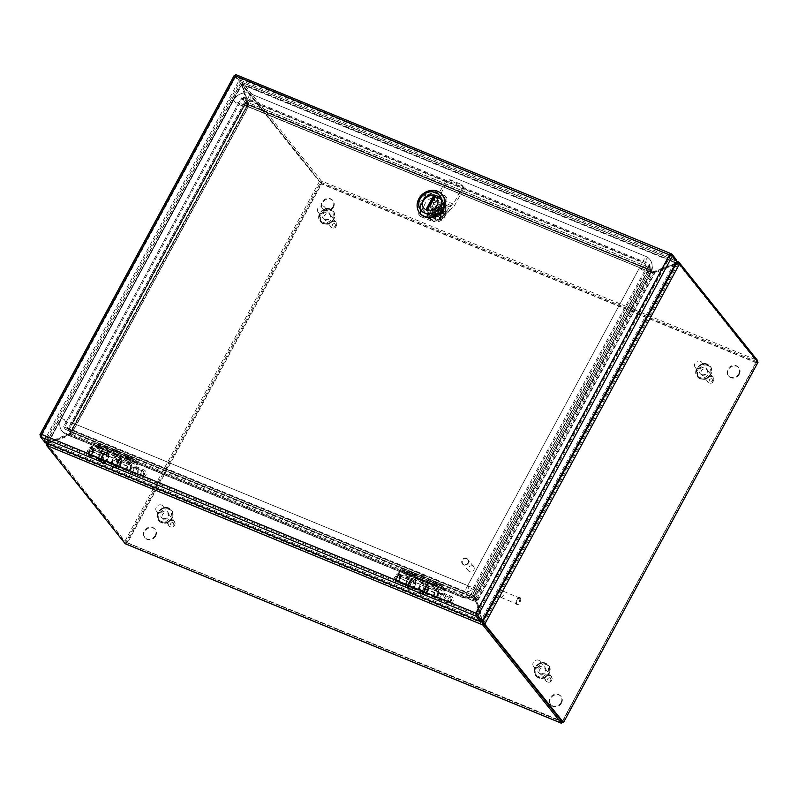 <?xml version="1.0" encoding="UTF-8"?>
<svg xmlns="http://www.w3.org/2000/svg" width="798" height="798" viewBox="0 0 798 798"><rect width="100%" height="100%" fill="white"/><g stroke="black" fill="none" stroke-linecap="round" stroke-linejoin="round"><path stroke-width="0.6" stroke-dasharray="3.99 2.99" d="M328.806 213.804A3.561 3.112 141.3 0 1 325.504 219.919A3.561 3.112 141.3 0 1 328.806 213.804M323.28 206.074A4.12 3.601 141.3 0 1 324.577 207.041A4.12 3.601 141.3 0 1 324.277 211.779A4.12 3.601 141.3 0 1 319.449 213.156A4.12 3.601 141.3 0 1 318.143 212.188A4.12 3.601 141.3 0 1 318.452 207.45A4.12 3.601 141.3 0 1 323.28 206.074M324.437 219.41A4.12 3.601 -38.7 0 0 329.265 218.034A4.12 3.601 -38.7 0 0 329.574 213.285A4.12 3.601 -38.7 0 0 328.267 212.318A4.12 3.601 -38.7 0 0 323.439 213.694A4.12 3.601 -38.7 0 0 323.14 218.433A4.12 3.601 -38.7 0 0 324.437 219.41M705.861 368.965A3.561 3.112 141.3 0 1 702.549 375.08A3.561 3.112 141.3 0 1 705.861 368.965M700.325 361.235A4.12 3.601 141.3 0 1 701.632 362.202A4.12 3.601 141.3 0 1 701.322 366.94A4.12 3.601 141.3 0 1 696.494 368.317A4.12 3.601 141.3 0 1 695.198 367.349A4.12 3.601 141.3 0 1 695.497 362.611A4.12 3.601 141.3 0 1 700.325 361.235M701.492 374.571A4.12 3.601 -38.7 0 0 706.32 373.195A4.12 3.601 -38.7 0 0 706.629 368.447A4.12 3.601 -38.7 0 0 705.322 367.479A4.12 3.601 -38.7 0 0 700.494 368.856A4.12 3.601 -38.7 0 0 700.185 373.594A4.12 3.601 -38.7 0 0 701.492 374.571M167.141 512.795A3.561 3.112 141.3 0 1 163.829 518.919A3.561 3.112 141.3 0 1 167.141 512.795M161.605 505.074A4.12 3.601 141.3 0 1 162.912 506.042A4.12 3.601 141.3 0 1 162.602 510.78A4.12 3.601 141.3 0 1 157.775 512.156A4.12 3.601 141.3 0 1 156.478 511.189A4.12 3.601 141.3 0 1 156.777 506.451A4.12 3.601 141.3 0 1 161.605 505.074M162.772 518.401A4.12 3.601 -38.7 0 0 167.6 517.024A4.12 3.601 -38.7 0 0 167.909 512.286A4.12 3.601 -38.7 0 0 166.602 511.319A4.12 3.601 -38.7 0 0 161.775 512.695A4.12 3.601 -38.7 0 0 161.475 517.433A4.12 3.601 -38.7 0 0 162.772 518.401M544.196 667.956A3.561 3.112 141.3 0 1 540.884 674.081A3.561 3.112 141.3 0 1 544.196 667.956M538.66 660.235A4.12 3.601 141.3 0 1 539.967 661.203A4.12 3.601 141.3 0 1 539.657 665.941A4.12 3.601 141.3 0 1 534.83 667.318A4.12 3.601 141.3 0 1 533.523 666.35A4.12 3.601 141.3 0 1 533.832 661.612A4.12 3.601 141.3 0 1 538.66 660.235M539.827 673.562A4.12 3.601 -38.7 0 0 544.655 672.185A4.12 3.601 -38.7 0 0 544.954 667.447A4.12 3.601 -38.7 0 0 543.657 666.48A4.12 3.601 -38.7 0 0 538.83 667.856A4.12 3.601 -38.7 0 0 538.52 672.594A4.12 3.601 -38.7 0 0 539.827 673.562M436.426 583.508L437.114 583.996L436.426 583.508M435.499 583.867C438.072 585.263 438.481 585.782 436.725 585.393C434.152 583.996 433.743 583.488 435.499 583.867M413.115 573.912L413.803 574.4L413.115 573.912M412.187 574.281C414.761 575.677 415.169 576.186 413.414 575.807C410.84 574.41 410.431 573.892 412.187 574.281M422.302 576.685L423.07 577.014L422.302 576.685M422.002 576.565L420.376 577.024L422.94 578.111L421.324 577.403L423.888 578.49L423.07 577.014M400.526 570.879L403.788 572.216L404.227 575.188L405.773 574.769L408.895 572.306L402.222 569.543A2.454 1.067 112.4 0 0 402.212 569.533A2.454 1.067 112.4 0 0 400.526 570.879L397.025 577.363A3.192 1.397 112.4 0 0 396.776 581.523A3.192 1.397 112.4 0 0 399.279 579.099A3.192 1.397 112.4 0 0 399.209 575.617A3.192 1.397 112.4 0 0 398.521 575.677L398.771 574.321A4.698 2.055 -67.6 0 1 399.778 574.231A4.698 2.055 -67.6 0 1 399.888 579.348A4.698 2.055 -67.6 0 1 396.207 582.909A4.698 2.055 -67.6 0 1 396.566 576.784L400.077 570.301A3.96 1.726 -67.6 0 1 402.781 568.146A3.96 1.726 -67.6 0 1 402.8 568.156L442.7 584.625A2.264 0.988 -67.6 0 1 442.88 584.774L404.885 569.134A2.264 0.988 112.4 0 0 404.706 568.994M442.7 584.625L440.795 583.787A3.96 1.726 112.4 0 0 438.072 585.941L434.561 592.425A4.698 2.055 112.4 0 0 434.202 598.54A4.698 2.055 112.4 0 0 437.883 594.979A4.698 2.055 112.4 0 0 437.773 589.862A4.698 2.055 112.4 0 0 436.765 589.951L436.516 591.318A3.192 1.397 -67.6 0 1 437.204 591.248A3.192 1.397 -67.6 0 1 437.274 594.729A3.192 1.397 -67.6 0 1 434.77 597.153A3.192 1.397 -67.6 0 1 435.02 592.994L438.521 586.51A2.454 1.067 -67.6 0 1 440.207 585.173L436.955 583.837L434.002 586.261C432.576 587.198 431.828 586.889 431.758 585.333L431.908 583.787L433.603 582.45L408.217 572.036M423.539 576.745L420.785 575.567L423.539 576.745M437.444 584.126L435 582.331L438.651 584.306L437.444 584.126M414.132 574.54L411.688 572.735L415.339 574.71L414.132 574.54M400.077 570.301L404.177 571.996C404.486 570.071 405.394 569.353 406.89 569.842L408.586 570.56M405.843 572.685L432.297 583.567L432.287 585.702L436.696 582.101L440.775 583.777A3.96 1.726 112.4 0 0 440.775 583.777L436.686 582.101L432.287 585.702L436.765 582.161L408.566 570.53L404.167 574.131L404.177 571.996M444.406 588.844L442.182 586.061L404.187 570.43L406.411 573.213L444.406 588.844L444.316 589.532L406.322 573.892L406.411 573.213M404.885 569.134L407.11 571.917A2.055 0.898 -67.6 0 1 406.781 574.46L406.042 575.827L443.578 590.889L444.316 589.532M443.578 590.889L444.037 591.458L444.775 590.101A2.055 0.898 112.4 0 0 445.104 587.547L442.88 584.774M408.885 572.306L405.883 574.68L408.835 572.266L437.015 583.877L434.002 586.261L436.955 583.837L440.207 585.173A2.454 1.067 -67.6 0 1 440.217 585.173L442.182 586.061M405.584 575.258L406.322 573.892M404.187 570.43L402.222 569.543M435.02 592.994L425.075 588.904L427.937 583.597L409.843 576.146L406.97 581.453L397.025 577.363M425.075 588.904A3.192 1.397 112.4 0 0 424.825 593.064A3.192 1.397 112.4 0 0 427.329 590.64A3.192 1.397 112.4 0 0 427.249 587.158A3.192 1.397 112.4 0 0 426.571 587.218L436.516 591.318M434.561 592.425L424.616 588.326A4.698 2.055 112.4 0 0 424.257 594.45A4.698 2.055 112.4 0 0 427.937 590.889A4.698 2.055 112.4 0 0 427.828 585.772A4.698 2.055 112.4 0 0 426.82 585.862L436.765 589.951M424.616 588.326L427.489 583.029L409.384 575.577L406.521 580.884L396.566 576.784M432.297 583.567C432.606 581.642 433.514 580.924 435.02 581.413L408.566 570.53L404.017 574.171M398.771 574.321L408.726 578.41A4.698 2.055 -67.6 0 1 409.723 578.321A4.698 2.055 -67.6 0 1 409.833 583.438A4.698 2.055 -67.6 0 1 406.152 586.999A4.698 2.055 -67.6 0 1 406.521 580.884M398.521 575.677L408.476 579.777A3.192 1.397 -67.6 0 1 409.155 579.707A3.192 1.397 -67.6 0 1 409.234 583.188A3.192 1.397 -67.6 0 1 406.731 585.612A3.192 1.397 -67.6 0 1 406.97 581.453M403.788 572.216L405.474 570.879L402.212 569.533M408.476 579.777L408.726 578.41M409.384 575.577L409.843 576.146M427.937 583.597L427.489 583.029M426.571 587.218L426.82 585.862M406.042 575.827L444.037 591.458M129.306 457.124L129.994 457.613L129.306 457.124M128.388 457.483C130.952 458.89 131.361 459.399 129.605 459.01C127.032 457.613 126.633 457.104 128.388 457.483M105.994 447.528L106.693 448.017L105.994 447.528M105.077 447.897C107.64 449.294 108.049 449.803 106.294 449.424C103.73 448.027 103.321 447.518 105.077 447.897M115.191 450.301L115.959 450.631L115.191 450.301M114.882 450.182L113.256 450.641L115.82 451.738L114.204 451.03L116.777 452.107L115.959 450.631M93.416 444.496L96.668 445.833L97.117 448.815L101.775 445.922L95.102 443.159A2.454 1.067 112.4 0 0 95.092 443.159A2.454 1.067 112.4 0 0 93.416 444.496L89.905 450.98A3.192 1.397 112.4 0 0 89.665 455.139A3.192 1.397 112.4 0 0 92.169 452.715A3.192 1.397 112.4 0 0 92.089 449.234A3.192 1.397 112.4 0 0 91.411 449.294L91.66 447.937A4.698 2.055 -67.6 0 1 92.658 447.848A4.698 2.055 -67.6 0 1 92.767 452.965A4.698 2.055 -67.6 0 1 89.087 456.526A4.698 2.055 -67.6 0 1 89.456 450.411L92.957 443.927A3.96 1.726 -67.6 0 1 95.66 441.763A3.96 1.726 -67.6 0 1 95.68 441.773L135.58 458.242A2.264 0.988 -67.6 0 1 135.76 458.391L97.765 442.75A2.264 0.988 112.4 0 0 97.585 442.611M135.58 458.242L133.675 457.404A3.96 1.726 112.4 0 0 130.952 459.558L127.451 466.042A4.698 2.055 112.4 0 0 127.082 472.157A4.698 2.055 112.4 0 0 130.762 468.606A4.698 2.055 112.4 0 0 130.653 463.478A4.698 2.055 112.4 0 0 129.655 463.578L129.406 464.935A3.192 1.397 -67.6 0 1 130.084 464.875A3.192 1.397 -67.6 0 1 130.164 468.346A3.192 1.397 -67.6 0 1 127.66 470.77A3.192 1.397 -67.6 0 1 127.899 466.611L131.411 460.127A2.454 1.067 -67.6 0 1 133.086 458.79A2.454 1.067 -67.6 0 1 133.096 458.79L129.835 457.454L126.882 459.877C125.466 460.815 124.707 460.506 124.638 458.95L124.797 457.404L126.483 456.077L101.097 445.653M116.428 450.361L113.665 449.194L116.428 450.361M130.323 457.753L127.879 455.947L131.54 457.922L130.323 457.753M107.012 448.157L104.568 446.351L108.229 448.326L107.012 448.157M92.957 443.927L97.057 445.613C97.366 443.688 98.274 442.97 99.78 443.459L101.466 444.177M98.733 446.301L125.176 457.184L125.166 459.319L129.575 455.718L133.655 457.404A3.96 1.726 112.4 0 0 133.655 457.404L129.575 455.718L125.166 459.319L129.655 455.778L101.456 444.147L97.047 447.748L97.057 445.613M137.286 462.461L135.062 459.678L97.067 444.047L99.291 446.83L137.286 462.461L137.196 463.149L99.201 447.508L99.291 446.83M97.765 442.75L99.989 445.533A2.055 0.898 -67.6 0 1 99.66 448.087L98.922 449.444L136.458 464.506L137.196 463.149M136.458 464.506L136.917 465.074L137.655 463.718A2.055 0.898 112.4 0 0 137.984 461.174L135.76 458.391M133.096 458.79L135.062 459.678M98.463 448.875L99.201 447.508M97.067 444.047L95.102 443.159L98.344 444.496L96.668 445.833M101.775 445.922L98.762 448.306L101.715 445.883L129.894 457.493L126.882 459.877L128.149 458.79L131.411 460.127M133.086 458.79L129.835 457.454L128.149 458.79M127.899 466.611L117.954 462.521L120.827 457.214L102.723 449.763L99.86 455.069L89.905 450.98M117.954 462.521A3.192 1.397 112.4 0 0 117.705 466.68A3.192 1.397 112.4 0 0 120.209 464.256A3.192 1.397 112.4 0 0 120.139 460.775A3.192 1.397 112.4 0 0 119.451 460.835L129.406 464.935M127.451 466.042L117.496 461.952A4.698 2.055 112.4 0 0 117.136 468.067A4.698 2.055 112.4 0 0 120.817 464.506A4.698 2.055 112.4 0 0 120.707 459.389A4.698 2.055 112.4 0 0 119.7 459.478L129.655 463.578M117.496 461.952L120.368 456.646L102.274 449.194L99.401 454.501L89.456 450.411M125.176 457.184C125.486 455.259 126.393 454.541 127.899 455.03L101.446 444.147L96.897 447.788M91.66 447.937L101.605 452.027A4.698 2.055 -67.6 0 1 102.613 451.937A4.698 2.055 -67.6 0 1 102.723 457.064A4.698 2.055 -67.6 0 1 99.042 460.616A4.698 2.055 -67.6 0 1 99.401 454.501M91.411 449.294L101.356 453.394A3.192 1.397 -67.6 0 1 102.034 453.324A3.192 1.397 -67.6 0 1 102.114 456.805A3.192 1.397 -67.6 0 1 99.61 459.229A3.192 1.397 -67.6 0 1 99.86 455.069M101.356 453.394L101.605 452.027M102.274 449.194L102.723 449.763M120.827 457.214L120.368 456.646M119.451 460.835L119.7 459.478M98.922 449.444L136.917 465.074M561.523 703.008A6.593 5.766 141.3 0 1 550.889 704.863A6.593 5.766 141.3 0 1 550.55 698.489A6.593 5.766 141.3 0 1 561.184 696.634A6.593 5.766 141.3 0 1 561.523 703.008M561.064 702.44A6.593 5.766 141.3 0 1 550.43 704.295A6.593 5.766 141.3 0 1 550.091 697.921A6.593 5.766 141.3 0 1 560.725 696.065A6.593 5.766 141.3 0 1 561.064 702.44M155.69 536.007A6.593 5.766 141.3 0 1 145.056 537.862A6.593 5.766 141.3 0 1 144.717 531.488A6.593 5.766 141.3 0 1 155.351 529.623A6.593 5.766 141.3 0 1 155.69 536.007M155.231 535.428A6.593 5.766 141.3 0 1 144.598 537.293A6.593 5.766 141.3 0 1 144.258 530.919A6.593 5.766 141.3 0 1 154.892 529.054A6.593 5.766 141.3 0 1 155.231 535.428M739.267 374.262A6.593 5.766 141.3 0 1 728.634 376.127A6.593 5.766 141.3 0 1 728.305 369.753A6.593 5.766 141.3 0 1 738.938 367.888A6.593 5.766 141.3 0 1 739.267 374.262M738.818 373.693A6.593 5.766 141.3 0 1 728.185 375.559A6.593 5.766 141.3 0 1 727.846 369.185A6.593 5.766 141.3 0 1 738.479 367.319A6.593 5.766 141.3 0 1 738.818 373.693M333.434 207.261A6.593 5.766 141.3 0 1 322.801 209.126A6.593 5.766 141.3 0 1 322.472 202.742A6.593 5.766 141.3 0 1 333.105 200.887A6.593 5.766 141.3 0 1 333.434 207.261M332.985 206.692A6.593 5.766 141.3 0 1 322.352 208.547A6.593 5.766 141.3 0 1 322.013 202.173A6.593 5.766 141.3 0 1 332.646 200.318A6.593 5.766 141.3 0 1 332.985 206.692M678.759 262.103L242.871 82.723A6.593 1.397 -151.6 0 0 243.191 83.271L321.255 180.887L320.557 182.173L321.075 183.39L127.042 542.231L125.815 542.341L127.042 542.231L125.815 542.341L125.126 543.638L127.5 542.81L124.568 541.822L319.31 181.665L321.524 183.959L321.255 180.887L757.492 360.397L756.494 362.95L758.04 362.212L756.793 361.694L757.132 361.065M563.308 722.37L562.4 722M562.46 721.801L756.793 361.694L756.035 362.382L756.793 361.694L756.035 362.382L321.075 183.39L321.524 183.959L127.5 542.81L562.46 721.801L125.825 542.341L562.021 721.871M127.5 542.81L562.011 721.232L562.051 721.861L756.035 362.382M243.191 83.271L242.492 84.568L320.557 182.183L319.31 181.665L241.235 84.049A6.593 2.883 112.4 0 0 240.677 83.62A6.593 2.883 112.4 0 0 240.647 83.61L241.904 84.119A6.593 2.883 -67.6 0 1 241.934 84.139A6.593 2.883 -67.6 0 1 242.482 84.568L321.145 183.48M46.793 444.576L124.568 541.822L126.323 542.291M46.733 445.474L47.431 444.187A6.593 1.397 -151.6 0 0 47.75 444.725L125.825 542.341L124.787 541.912M241.235 84.049L242.482 84.568A6.593 1.397 28.4 0 1 242.173 84.019L242.343 84.698L675.956 262.751M676.594 261.146L242.752 82.613L242.343 84.698A6.593 5.766 -38.7 0 0 242.632 86.044L242.183 85.476A6.593 5.766 141.3 0 1 241.894 84.129L47.351 443.937L241.425 84.319L240.647 83.61L46.104 443.419L47.73 442.551A6.593 5.766 141.3 0 0 49.167 442.092A501.034 438.072 -38.7 0 1 69.586 433.563L70.044 434.132A501.034 438.072 -38.7 0 0 49.616 442.661L49.167 442.092M242.871 82.723L241.904 84.119M678.37 263.679A6.593 1.397 28.4 0 1 678.729 264.078L756.793 361.694L562.061 721.851M679.976 264.597L678.729 264.078L756.793 361.694L320.557 182.173L125.815 542.341L47.75 444.725A6.593 2.883 -67.6 0 1 47.351 443.937L48.179 443.119A6.593 5.766 -38.7 0 0 49.616 442.661M678.839 263.869L678.729 264.078A6.593 2.883 112.4 0 0 678.17 263.649A6.593 2.883 112.4 0 0 678.14 263.639L676.385 263.31M480.675 621.083L47.86 442.98L47.481 443.389M241.126 84.019L240.457 83.471L46.144 442.84M675.726 263.17A6.593 5.766 141.3 0 1 674.889 263.539A501.034 438.072 -38.7 0 0 654.25 271.4L652.205 271.18L249.255 105.366L246.442 101.885L245.664 103.012L248.567 106.643A2.264 0.988 112.4 0 0 248.697 106.752L248.348 104.358A501.034 438.072 -38.7 0 0 242.183 85.476M677.761 263.27L242.173 84.019L242.343 84.698L676.714 263.45A6.593 5.766 -38.7 0 1 675.337 264.108A501.034 438.072 -38.7 0 0 654.709 271.968L248.806 104.927A501.034 438.072 -38.7 0 0 242.632 86.044M242.173 84.019L242.343 84.698M483.588 623.457L678.14 263.639L676.844 263.879A6.593 5.766 -38.7 0 0 675.407 264.338L674.948 263.769A6.593 5.766 141.3 0 1 675.527 263.549M474.421 599.986L471.758 596.645L472.456 595.348L475.079 598.64A2.264 0.988 -67.6 0 1 475.179 598.799L474.421 599.986L476.226 602.071A501.034 438.072 -38.7 0 0 482.321 620.744A6.593 5.766 141.3 0 1 482.192 620.285A501.034 438.072 -38.7 0 0 476.735 601.113L476.755 599.049L475.598 598.64L472.835 595.198L474.082 595.717L650.161 269.933L650.141 266.073L648.824 265.445L471 594.33L472.316 594.959L650.141 266.073M652.864 273.355L650.19 270.013L648.934 269.495L651.707 272.936L652.864 273.355L654.53 272.298A501.034 438.072 -38.7 0 0 674.948 263.769M49.227 442.321L49.685 442.89A501.034 438.072 -38.7 0 0 70.314 435.03L69.865 434.461A501.034 438.072 -38.7 0 1 49.227 442.321A6.593 5.766 141.3 0 0 47.86 442.98L48.319 443.548L47.431 444.187L483.319 623.557M69.865 434.461L71.531 434.192L69.865 434.461L475.768 601.502A501.034 438.072 -38.7 0 0 481.932 620.385A6.593 5.766 141.3 0 1 482.012 620.625M241.555 84.488L241.884 84.887A6.593 5.766 -38.7 0 1 242.383 86.144A501.034 438.072 -38.7 0 0 247.839 105.316L247.38 104.747L70.693 432.406L68.039 428.676L69.456 429.204L72.02 433.124L248.477 106.762L246.971 106.324L244.288 102.912L68.149 428.666L69.396 429.174L245.535 103.431L244.288 102.912L241.375 97.865L63.551 426.74L68.039 428.676L244.258 102.752L245.375 103.122L242.492 98.234L241.375 97.865M241.425 84.319A6.593 5.766 141.3 0 1 241.934 85.576A501.034 438.072 -38.7 0 0 247.38 104.747L69.586 433.563L70.862 432.017L72.169 432.626L70.044 434.132L247.839 105.316L248.278 106.922L245.565 103.501L244.308 102.992M248.697 106.752L248.806 104.927L654.709 271.968L651.727 272.617L248.687 106.752L249.315 105.386L248.348 104.358M649.532 267.859L652.205 271.18L651.587 272.547A2.264 0.988 -67.6 0 1 651.457 272.437L648.834 269.145L649.512 267.809L648.774 268.896L648.744 265.185L649.522 264.048L243.56 96.987L246.442 101.885L649.552 267.769L246.572 101.994L245.874 103.291L648.814 269.106L649.552 267.769L649.522 264.048M482.192 620.285L482.64 620.854A6.593 5.766 -38.7 0 0 483.149 622.111L676.844 263.879M474.082 595.717L476.755 599.049M651.707 272.936L654.53 272.298L654.988 272.866A501.034 438.072 -38.7 0 0 675.407 264.338M482.64 620.854A501.034 438.072 -38.7 0 0 477.194 601.682L475.598 598.64M49.685 442.89A6.593 5.766 -38.7 0 0 48.319 443.548L482.68 622.3M68.867 430.85L71.531 434.192L72.289 433.015A2.264 0.988 112.4 0 0 72.189 432.845L69.566 429.553L68.867 430.85L471.738 596.595L470.132 595.827L470.71 594.44L64.748 427.379L64.169 428.765L470.132 595.827M652.814 272.936L654.988 272.866L477.194 601.682M650.19 270.013L648.934 269.495M475.179 598.799L476.226 602.071L70.314 435.03L72.289 433.015L70.583 434.321M471.758 596.645L472.456 595.348M246.642 102.064L245.944 103.351M472.316 594.959L471 594.33M64.169 428.765L68.798 430.78L69.496 429.494L64.748 427.379M68.209 428.686L69.456 429.204M69.566 429.553L472.336 595.198L471.758 596.585L68.648 430.701L69.227 429.314L470.71 594.44M245.565 103.501L69.147 429.055L64.658 427.12L242.492 98.234M648.814 269.106L245.664 103.012L242.772 98.124L648.744 265.185M648.824 265.445L648.914 269.425L472.625 595.089L648.854 269.155L650.17 269.794L473.942 595.717L472.865 595.198M243.56 96.987L242.772 98.124M63.551 426.74L64.658 427.12M500.715 597.213A3.292 1.436 112.4 0 0 500.994 597.433A3.292 1.436 112.4 0 0 503.428 595.288A3.292 1.436 112.4 0 0 503.787 591.547A3.292 1.436 112.4 0 0 503.508 591.338A3.292 1.436 112.4 0 0 501.074 593.483A3.292 1.436 112.4 0 0 500.715 597.213M519.548 598.041A3.292 1.436 -67.6 0 1 519.189 601.782A3.292 1.436 -67.6 0 1 516.765 603.916A3.292 1.436 -67.6 0 1 516.486 603.707A3.292 1.436 -67.6 0 1 516.845 599.966A3.292 1.436 -67.6 0 1 519.269 597.822A3.292 1.436 -67.6 0 1 519.548 598.041M519.737 597.692A3.701 1.616 -67.6 0 1 519.338 601.892A3.701 1.616 -67.6 0 1 516.605 604.295A3.701 1.616 -67.6 0 1 516.296 604.056A3.701 1.616 -67.6 0 1 516.695 599.857A3.701 1.616 -67.6 0 1 519.428 597.443A3.701 1.616 -67.6 0 1 519.737 597.692M520.426 597.971A3.701 1.616 -67.6 0 1 520.027 602.171A3.701 1.616 -67.6 0 1 517.294 604.585A3.701 1.616 -67.6 0 1 516.984 604.335A3.701 1.616 -67.6 0 1 517.383 600.136A3.701 1.616 -67.6 0 1 520.116 597.732A3.701 1.616 -67.6 0 1 520.426 597.971M106.054 452.915A5.247 2.294 -67.6 0 1 105.476 458.87A5.247 2.294 -67.6 0 1 101.615 462.281A5.247 2.294 -67.6 0 1 101.166 461.942A5.247 2.294 -67.6 0 1 101.745 455.987A5.247 2.294 -67.6 0 1 105.605 452.576A5.247 2.294 -67.6 0 1 106.054 452.915M113.715 467.099A5.247 2.294 112.4 0 0 114.164 467.438A5.247 2.294 112.4 0 0 118.024 464.027A5.247 2.294 112.4 0 0 118.593 458.082A5.247 2.294 112.4 0 0 118.154 457.733A5.247 2.294 112.4 0 0 114.294 461.144A5.247 2.294 112.4 0 0 113.715 467.099M108.239 453.813A5.247 2.294 -67.6 0 1 107.67 459.768A5.247 2.294 -67.6 0 1 103.81 463.179A5.247 2.294 -67.6 0 1 103.361 462.84A5.247 2.294 -67.6 0 1 103.94 456.885A5.247 2.294 -67.6 0 1 107.8 453.473A5.247 2.294 -67.6 0 1 108.239 453.813M111.52 466.202A5.247 2.294 112.4 0 0 111.969 466.541A5.247 2.294 112.4 0 0 115.83 463.129A5.247 2.294 112.4 0 0 116.408 457.174A5.247 2.294 112.4 0 0 115.959 456.835A5.247 2.294 112.4 0 0 112.099 460.247A5.247 2.294 112.4 0 0 111.52 466.202M99.78 459.179A3.162 1.387 112.4 0 0 100.049 459.379A3.162 1.387 112.4 0 0 102.383 457.324A3.162 1.387 112.4 0 0 102.723 453.733A3.162 1.387 112.4 0 0 102.453 453.533A3.162 1.387 112.4 0 0 100.129 455.588A3.162 1.387 112.4 0 0 99.78 459.179M119.989 460.835A3.162 1.387 -67.6 0 1 119.64 464.426A3.162 1.387 -67.6 0 1 117.316 466.491A3.162 1.387 -67.6 0 1 117.047 466.281A3.162 1.387 -67.6 0 1 117.386 462.69A3.162 1.387 -67.6 0 1 119.72 460.636A3.162 1.387 -67.6 0 1 119.989 460.835M103.69 451.947A5.247 2.294 112.4 0 0 103.251 451.598A5.247 2.294 112.4 0 0 99.381 455.01A5.247 2.294 112.4 0 0 98.812 460.965A5.247 2.294 112.4 0 0 99.251 461.304A5.247 2.294 112.4 0 0 103.122 457.892A5.247 2.294 112.4 0 0 103.69 451.947M116.079 468.067A5.247 2.294 -67.6 0 1 116.648 462.122A5.247 2.294 -67.6 0 1 120.518 458.71A5.247 2.294 -67.6 0 1 120.957 459.05A5.247 2.294 -67.6 0 1 120.388 465.005A5.247 2.294 -67.6 0 1 116.518 468.416A5.247 2.294 -67.6 0 1 116.079 468.067M409.135 581.822A5.247 2.294 -67.6 0 1 412.726 578.959A5.247 2.294 -67.6 0 1 412.317 585.802A5.247 2.294 -67.6 0 1 408.726 588.665A5.247 2.294 -67.6 0 1 409.135 581.822M424.865 590.959A5.247 2.294 112.4 0 0 425.274 584.116A5.247 2.294 112.4 0 0 421.683 586.979A5.247 2.294 112.4 0 0 421.274 593.822A5.247 2.294 112.4 0 0 424.865 590.959M411.329 582.72A5.247 2.294 -67.6 0 1 414.92 579.857A5.247 2.294 -67.6 0 1 414.511 586.7A5.247 2.294 -67.6 0 1 410.92 589.562A5.247 2.294 -67.6 0 1 411.329 582.72M422.671 590.061A5.247 2.294 112.4 0 0 423.08 583.218A5.247 2.294 112.4 0 0 419.489 586.081A5.247 2.294 112.4 0 0 419.08 592.924A5.247 2.294 112.4 0 0 422.671 590.061M409.324 584.036A3.162 1.387 112.4 0 0 409.574 579.907A3.162 1.387 112.4 0 0 407.409 581.642A3.162 1.387 112.4 0 0 407.16 585.762A3.162 1.387 112.4 0 0 409.324 584.036M424.676 588.744A3.162 1.387 -67.6 0 1 426.84 587.019A3.162 1.387 -67.6 0 1 426.591 591.138A3.162 1.387 -67.6 0 1 424.426 592.864A3.162 1.387 -67.6 0 1 424.676 588.744M406.781 580.844A5.247 2.294 112.4 0 0 406.372 587.687A5.247 2.294 112.4 0 0 409.963 584.824A5.247 2.294 112.4 0 0 410.362 577.981A5.247 2.294 112.4 0 0 406.781 580.844M427.219 591.926A5.247 2.294 -67.6 0 1 423.638 594.799A5.247 2.294 -67.6 0 1 424.037 587.956A5.247 2.294 -67.6 0 1 427.628 585.094A5.247 2.294 -67.6 0 1 427.219 591.926M472.655 566.021A3.292 2.883 -38.7 0 0 469.593 571.697A3.292 2.883 -38.7 0 0 472.655 566.021M463.847 564.505A3.292 2.883 141.3 0 1 466.91 558.839A3.292 2.883 141.3 0 1 463.847 564.505M463.658 564.864A3.701 3.242 141.3 0 1 467.099 558.49A3.701 3.242 141.3 0 1 463.658 564.864M463.409 564.545A3.701 3.242 141.3 0 1 466.85 558.181A3.701 3.242 141.3 0 1 463.409 564.545M420.337 206.592L426.002 196.118L431.628 193.874L441.763 198.044L443.359 203.261L437.693 213.734L432.067 215.979L421.933 211.809L419.888 206.024L425.543 195.55L431.169 193.306L431.628 193.874M40.459 435.329L42.015 434.95L476.306 613.662L476.815 614.869L475.847 613.103M235.22 75.7L235.669 76.798L42.015 434.95L41.556 434.381L42.015 434.95L41.257 435.628L40.907 435.189L41.546 434.381L42.015 434.95L41.257 435.628L45.566 441.015L44.319 440.506L40.409 435.608M670.819 254.861L675.487 260.796L671.178 255.41L669.951 255.51L671.088 255.35L235.58 76.129M669.492 254.941L235.669 76.798M426.002 196.118L425.543 195.55L426.102 196.248L431.728 194.004L441.863 198.173L443.459 203.39L437.793 213.864L432.167 216.108L422.032 211.939L420.446 206.722L426.102 196.248M421.933 211.809L420.446 206.722M432.067 215.979L421.474 211.241L432.167 216.108M437.693 213.734L437.234 213.166L431.608 215.41L437.234 213.166L437.793 213.864M443.359 203.261L442.9 202.692L437.234 213.166L442.9 202.692L443.459 203.39M441.763 198.044L442.9 202.692L441.863 198.173M422.032 211.939L419.888 206.024L425.543 195.55L431.169 193.306L441.304 197.475L431.728 194.004M670.998 254.861L476.815 614.869L41.257 435.638L45.566 441.025L481.124 620.255L675.487 260.796L239.929 81.556L45.566 441.015M671.178 255.41L235.619 76.169L239.929 81.556L235.27 75.73L235.619 76.169L41.257 435.628M45.566 441.025L44.868 442.311M40.728 435.07L41.546 434.381M676.185 259.5L240.627 80.269L239.929 81.556L238.672 81.047L44.319 440.506M234.263 75.361L238.672 81.047M235.27 75.042L235.27 75.73M240.627 80.269L236.318 74.882L671.876 254.113M676.734 261.315L675.487 260.796L675.816 260.168M443.159 596.395A2.983 1.297 -67.6 0 1 445.194 594.769A2.983 1.297 -67.6 0 1 445.633 595.358A2.983 1.297 -67.6 0 1 444.965 598.65A2.983 1.297 -67.6 0 1 443.658 600.176A2.983 1.297 -67.6 0 1 442.93 600.286A2.983 1.297 -67.6 0 1 443.159 596.395M398.9 579.697A2.983 1.297 112.4 0 0 399.13 575.817A2.983 1.297 112.4 0 0 397.085 577.443A2.983 1.297 112.4 0 0 396.855 581.323A2.983 1.297 112.4 0 0 398.9 579.697M444.656 597.343A1.666 0.728 -67.6 0 1 446.032 596.764A1.666 0.728 -67.6 0 1 445.663 598.61A1.666 0.728 -67.6 0 1 444.935 599.458A1.666 0.728 -67.6 0 1 444.247 599.029A1.666 0.728 -67.6 0 1 444.656 597.343M396.486 576.685A4.958 2.165 -67.6 0 1 399.878 573.981A4.958 2.165 -67.6 0 1 399.499 580.445A4.958 2.165 -67.6 0 1 396.107 583.148A4.958 2.165 -67.6 0 1 396.486 576.685M395.828 578.011A1.317 0.579 112.4 0 0 396.037 576.375A1.317 0.579 112.4 0 0 395.03 577.014A1.317 0.579 112.4 0 0 394.811 578.65A1.317 0.579 112.4 0 0 395.828 578.011M136.039 470.012A2.983 1.297 -67.6 0 1 138.074 468.386A2.983 1.297 -67.6 0 1 138.523 468.975A2.983 1.297 -67.6 0 1 137.845 472.276A2.983 1.297 -67.6 0 1 136.538 473.793A2.983 1.297 -67.6 0 1 135.81 473.902A2.983 1.297 -67.6 0 1 136.039 470.012M91.78 453.314A2.983 1.297 112.4 0 0 92.009 449.434A2.983 1.297 112.4 0 0 89.975 451.06A2.983 1.297 112.4 0 0 89.745 454.94A2.983 1.297 112.4 0 0 91.78 453.314M137.535 470.96A1.666 0.728 -67.6 0 1 138.922 470.381A1.666 0.728 -67.6 0 1 138.543 472.226A1.666 0.728 -67.6 0 1 137.815 473.074A1.666 0.728 -67.6 0 1 137.126 472.645A1.666 0.728 -67.6 0 1 137.535 470.96M89.376 450.311A4.958 2.165 -67.6 0 1 92.758 447.598A4.958 2.165 -67.6 0 1 92.378 454.062A4.958 2.165 -67.6 0 1 88.987 456.765A4.958 2.165 -67.6 0 1 89.376 450.311M88.708 451.628A1.317 0.579 112.4 0 0 88.917 449.992A1.317 0.579 112.4 0 0 87.91 450.631A1.317 0.579 112.4 0 0 87.7 452.267A1.317 0.579 112.4 0 0 88.708 451.628M444.875 213.994A10.354 9.047 -38.7 0 0 444.346 203.989A10.354 9.047 -38.7 0 0 441.075 201.555L441.883 202.552A10.354 9.047 -38.7 0 0 429.753 206.014A10.354 9.047 -38.7 0 0 428.985 217.914A10.354 9.047 -38.7 0 0 432.257 220.348A10.354 9.047 -38.7 0 0 445.673 214.991L444.875 213.994L439.718 211.879L440.526 212.876L445.673 214.991M436.765 196.158A10.354 9.047 141.3 0 1 440.037 198.592A10.354 9.047 141.3 0 1 439.269 210.502A10.354 9.047 141.3 0 1 427.139 213.954A10.354 9.047 141.3 0 1 423.868 211.52A10.354 9.047 141.3 0 1 424.636 199.61A10.354 9.047 141.3 0 1 436.765 196.158A10.354 9.047 141.3 0 1 440.037 198.592A10.354 9.047 141.3 0 1 439.269 210.502A10.354 9.047 141.3 0 1 427.139 213.954A10.354 9.047 141.3 0 1 423.868 211.52A10.354 9.047 141.3 0 1 424.636 199.61A10.354 9.047 141.3 0 1 436.765 196.158M432.446 210.083A3.062 2.673 141.3 0 1 435.289 204.827A3.062 2.673 141.3 0 1 432.446 210.083M436.446 215.081A3.062 2.673 141.3 0 1 439.289 209.824A3.062 2.673 141.3 0 1 436.446 215.081M442.72 195.301A14.504 12.678 -38.7 0 0 438.132 191.889A14.504 12.678 -38.7 0 0 421.135 196.727A14.504 12.678 -38.7 0 0 420.067 213.415M423.798 208.049A8.239 7.202 -38.7 0 0 423.918 208.208A8.239 7.202 -38.7 0 0 426.521 210.143A8.239 7.202 -38.7 0 0 427.199 210.373L427.309 210.173M425.952 209.694L426.361 210.433A8.239 7.202 -38.7 0 0 427 210.742A8.239 7.202 -38.7 0 0 427.678 210.981L427.199 210.373M440.526 212.876L438.591 216.448L431.678 213.605L435.538 206.463L439 207.879L441.883 202.552M439 207.879L438.202 206.882L441.075 201.555M439.718 211.879L441.653 208.308L438.202 206.882M439.389 217.445L438.591 216.448L431.678 213.605L432.476 214.602L436.346 207.46L443.249 210.303L439.389 217.445L432.476 214.602M441.653 208.308L443.249 210.303M432.885 215.101L439.788 217.944L443.648 210.802L436.745 207.959L432.885 215.101L431.678 213.605L435.538 206.463L436.346 207.46M425.883 209.834A8.239 7.202 -38.7 0 0 426.521 210.143A8.239 7.202 -38.7 0 0 436.177 207.39A8.239 7.202 -38.7 0 0 436.785 197.914A8.239 7.202 -38.7 0 0 436.666 197.764M434.82 196.278L435.299 196.877L427.678 210.981M434.661 196.577A8.239 7.202 141.3 0 1 435.299 196.877M437.404 200.039L446.71 182.822A3.292 2.883 141.3 0 1 450.99 181.116L461.962 185.625A3.292 2.883 141.3 0 1 463.169 189.595L453.853 206.812L437.404 200.039L433.723 202.762L430.222 212.837L429.015 211.34L432.516 201.266L433.723 202.762L450.172 209.535L443.489 218.293A8.1 7.082 141.3 0 1 431.179 219.43A8.1 7.082 141.3 0 1 430.222 212.837M446.71 182.822L445.513 181.316A3.292 2.883 141.3 0 1 449.793 179.61L460.755 184.129A3.292 2.883 141.3 0 1 461.962 188.089L453.334 204.059L448.975 208.039L450.172 209.535L453.853 206.812M445.513 181.316L436.885 197.286L432.516 201.266M436.885 197.286L453.334 204.059M433.194 200.009L449.653 206.782M448.975 208.039L442.291 216.797L443.489 218.293M429.015 211.34A8.1 7.082 -38.7 0 0 429.982 217.924A8.1 7.082 -38.7 0 0 442.291 216.797M436.745 207.959L435.538 206.463L442.451 209.305L438.591 216.448L439.788 217.944M442.451 209.305L443.648 210.802M437.813 210.253A3.062 2.673 141.3 0 1 432.725 208.158A3.062 2.673 141.3 0 1 437.813 210.253M435.718 211.909A3.062 2.673 -38.7 0 0 440.815 214.004A3.062 2.673 -38.7 0 0 435.718 211.909M433.065 211.28A6.923 6.055 -38.7 0 0 433.424 217.974A6.923 6.055 -38.7 0 0 444.586 216.019A6.923 6.055 -38.7 0 0 444.237 209.325A6.923 6.055 -38.7 0 0 433.065 211.28M432.506 210.582A6.923 6.055 -38.7 0 0 432.865 217.275A6.923 6.055 -38.7 0 0 444.027 215.32A6.923 6.055 -38.7 0 0 443.668 208.627A6.923 6.055 -38.7 0 0 432.506 210.582M443.628 210.293L443.698 215.66L438.9 219.021L434.032 217.016L433.952 211.65L438.75 208.288L443.628 210.293L444.715 211.66L439.838 209.655L438.75 208.288M438.9 219.021L439.997 220.388L444.795 217.026L443.698 215.66M444.795 217.026L444.715 211.66M439.838 209.655L435.05 213.016L433.952 211.65M435.05 213.016L435.119 218.383L434.032 217.016M435.119 218.383L439.997 220.388M438.481 198.303A10.354 9.047 -38.7 0 0 426.351 201.764A10.354 9.047 -38.7 0 0 425.583 213.674A10.354 9.047 -38.7 0 0 428.855 216.108A10.354 9.047 -38.7 0 0 440.985 212.647A10.354 9.047 -38.7 0 0 441.753 200.737A10.354 9.047 -38.7 0 0 438.481 198.303M445.164 195.799L431.738 190.273L418.521 199.53L418.741 214.313L432.167 219.839L445.374 210.582L445.164 195.799L446.88 197.954L433.454 192.428L420.247 201.685L420.456 216.458L433.883 221.984L447.099 212.727L446.88 197.954M418.521 199.53L420.247 201.685M433.454 192.428L431.738 190.273M447.099 212.727L445.374 210.582M433.883 221.984L432.167 219.839M420.456 216.458L418.741 214.313M440.446 597.014A3.85 1.686 112.4 0 0 440.745 591.996A3.85 1.686 112.4 0 0 438.112 594.101A3.85 1.686 112.4 0 0 437.813 599.118A3.85 1.686 112.4 0 0 440.446 597.014M438.591 594.7A2.264 0.988 112.4 0 0 438.411 597.652A2.264 0.988 112.4 0 0 439.967 596.415A2.264 0.988 112.4 0 0 440.137 593.463A2.264 0.988 112.4 0 0 438.591 594.7M478.64 590.091L650.53 272.188A13.187 11.531 -38.7 0 0 649.861 259.44A13.187 11.531 -38.7 0 0 645.692 256.338L250.343 93.645A13.187 11.531 -38.7 0 0 233.245 100.468L61.356 418.381A13.187 11.531 -38.7 0 0 62.025 431.129A13.187 11.531 -38.7 0 0 66.194 434.222L461.543 596.914A13.187 11.531 -38.7 0 0 478.64 590.091A13.157 11.501 141.3 0 1 461.563 596.904L66.214 434.212A13.157 11.501 141.3 0 1 62.054 431.12A13.157 11.501 141.3 0 1 61.386 418.391L233.275 100.488A13.157 11.501 141.3 0 1 250.343 93.685L645.692 256.377A13.157 11.501 141.3 0 1 649.851 259.47A13.157 11.501 141.3 0 1 650.52 272.188L478.63 590.091A6.593 1.397 28.4 0 1 478.96 590.969A6.593 1.397 28.4 0 1 475.159 590.34A6.593 1.397 28.4 0 1 467.668 585.582L72.329 422.89L244.218 104.987L639.557 267.679L467.668 585.582L639.587 267.659L244.198 104.987L72.309 422.89L467.698 585.602A6.593 2.883 -67.6 0 1 466.95 593.054A6.593 2.883 -67.6 0 1 462.102 597.343A6.593 2.883 -67.6 0 1 461.543 596.914L461.573 596.914A13.157 11.501 -38.7 0 0 478.63 590.101L478.63 590.091M650.52 272.198L478.63 590.101L473.184 587.877A6.593 5.766 -38.7 0 1 464.636 591.288L69.296 428.596L66.214 434.212A13.157 11.501 -38.7 0 1 62.064 431.129L62.054 431.12A13.157 11.501 -38.7 0 1 61.396 418.401L233.275 100.488A13.157 11.501 -38.7 0 1 250.353 93.695L645.692 256.377A6.593 2.883 -67.6 0 1 644.974 263.819A6.593 2.883 -67.6 0 1 640.116 268.108A6.593 2.883 -67.6 0 1 639.557 267.679A6.593 1.397 -151.6 0 0 647.048 272.427A6.593 1.397 -151.6 0 0 650.849 273.066A6.593 1.397 -151.6 0 0 650.53 272.188L650.52 272.198A13.157 11.501 -38.7 0 0 649.851 259.48A13.157 11.501 -38.7 0 0 645.692 256.387L642.659 262.043A6.593 5.766 -38.7 0 1 645.073 269.973L473.184 587.877L467.708 585.612L639.597 267.679L244.248 104.987A6.593 2.883 112.4 0 0 244.767 105.416A6.593 2.883 112.4 0 0 249.624 101.127A6.593 2.883 112.4 0 0 250.343 93.645L247.31 99.361L642.659 262.043L639.597 267.709L650.52 272.198M233.245 100.468A6.593 1.397 -151.6 0 0 239.42 104.648A6.593 1.397 -151.6 0 0 244.527 105.865A6.593 1.397 -151.6 0 0 244.218 104.987L72.309 422.92L467.678 585.622L464.636 591.288L461.573 596.914L66.224 434.222M244.238 104.977L247.31 99.361A6.593 5.766 -38.7 0 0 238.762 102.772L233.285 100.498M61.386 418.391L66.872 420.676L238.762 102.772L244.208 104.997M66.194 434.222A6.593 2.883 112.4 0 0 66.753 434.651A6.593 2.883 112.4 0 0 71.611 430.371A6.593 2.883 112.4 0 0 72.329 422.89L66.872 420.676A6.593 5.766 -38.7 0 0 69.296 428.596L72.329 422.93M133.326 470.63A3.85 1.686 112.4 0 0 133.625 465.613A3.85 1.686 112.4 0 0 130.992 467.718A3.85 1.686 112.4 0 0 130.692 472.735A3.85 1.686 112.4 0 0 133.326 470.63M131.471 468.316A2.264 0.988 112.4 0 0 131.301 471.269A2.264 0.988 112.4 0 0 132.847 470.032A2.264 0.988 112.4 0 0 133.027 467.079A2.264 0.988 112.4 0 0 131.471 468.316M334.761 223.53C332.197 223.859 331.589 224.996 332.926 226.931C335.489 226.602 336.108 225.465 334.761 223.53M335.02 221.565A3.561 3.112 -38.7 0 0 331.709 227.689A3.561 3.112 -38.7 0 0 335.02 221.565M330.621 210.463C327.888 208.886 324.666 210.173 320.956 214.313C319.659 219.44 320.567 222.423 323.689 223.27C326.422 224.837 329.644 223.55 333.355 219.41C334.661 214.283 333.744 211.3 330.621 210.463M323.08 223.649A8.239 7.202 141.3 0 1 320.477 221.714A8.239 7.202 141.3 0 1 321.095 212.228A8.239 7.202 141.3 0 1 330.751 209.475A8.239 7.202 141.3 0 1 333.355 211.42A8.239 7.202 141.3 0 1 332.736 220.896A8.239 7.202 141.3 0 1 323.08 223.649M322.761 223.25A8.239 7.202 141.3 0 1 320.158 221.305A8.239 7.202 141.3 0 1 320.766 211.829A8.239 7.202 141.3 0 1 330.432 209.076A8.239 7.202 141.3 0 1 333.035 211.011A8.239 7.202 141.3 0 1 332.417 220.497A8.239 7.202 141.3 0 1 322.761 223.25M322.891 222.273C319.769 221.425 318.851 218.443 320.158 213.315C323.868 209.176 327.09 207.889 329.823 209.455C332.946 210.303 333.853 213.285 332.557 218.413C328.846 222.552 325.624 223.839 322.891 222.273M711.816 378.691C709.252 379.02 708.634 380.157 709.981 382.092C712.544 381.763 713.163 380.626 711.816 378.691M712.075 376.726A3.561 3.112 -38.7 0 0 708.764 382.85A3.561 3.112 -38.7 0 0 712.075 376.726M707.666 365.624C704.933 364.048 701.721 365.334 698.011 369.474C696.704 374.601 697.622 377.584 700.744 378.432C703.477 379.998 706.699 378.711 710.4 374.571C711.706 369.444 710.799 366.462 707.666 365.624M700.135 378.811A8.239 7.202 141.3 0 1 697.532 376.875A8.239 7.202 141.3 0 1 698.14 367.389A8.239 7.202 141.3 0 1 707.796 364.636A8.239 7.202 141.3 0 1 710.4 366.581A8.239 7.202 141.3 0 1 709.791 376.058A8.239 7.202 141.3 0 1 700.135 378.811M699.816 378.412A8.239 7.202 141.3 0 1 697.213 376.466A8.239 7.202 141.3 0 1 697.821 366.99A8.239 7.202 141.3 0 1 707.477 364.237A8.239 7.202 141.3 0 1 710.08 366.172A8.239 7.202 141.3 0 1 709.472 375.659A8.239 7.202 141.3 0 1 699.816 378.412M699.946 377.434C696.814 376.586 695.906 373.604 697.213 368.476C700.913 364.337 704.135 363.05 706.868 364.616C710.001 365.464 710.908 368.447 709.602 373.574C705.901 377.713 702.679 379 699.946 377.434M173.096 522.52C170.533 522.85 169.924 523.987 171.261 525.922C173.824 525.593 174.443 524.466 173.096 522.52M173.356 520.565A3.561 3.112 -38.7 0 0 170.044 526.69A3.561 3.112 -38.7 0 0 173.356 520.565M168.957 509.453C166.223 507.887 163.001 509.174 159.291 513.314C157.984 518.441 158.902 521.423 162.024 522.261C164.757 523.837 167.979 522.55 171.69 518.411C172.986 513.284 172.079 510.291 168.957 509.453M161.415 522.64A8.239 7.202 141.3 0 1 158.812 520.705A8.239 7.202 141.3 0 1 159.42 511.229A8.239 7.202 141.3 0 1 169.076 508.476A8.239 7.202 141.3 0 1 171.69 510.411A8.239 7.202 141.3 0 1 171.071 519.897A8.239 7.202 141.3 0 1 161.415 522.64M161.096 522.241A8.239 7.202 141.3 0 1 158.493 520.306A8.239 7.202 141.3 0 1 159.101 510.83A8.239 7.202 141.3 0 1 168.757 508.077A8.239 7.202 141.3 0 1 171.361 510.012A8.239 7.202 141.3 0 1 170.752 519.488A8.239 7.202 141.3 0 1 161.096 522.241M161.226 521.264C158.104 520.426 157.186 517.433 158.493 512.306C162.203 508.166 165.415 506.89 168.149 508.456C171.281 509.294 172.188 512.286 170.892 517.413C167.181 521.553 163.959 522.83 161.226 521.264M550.151 677.682C547.588 678.011 546.969 679.148 548.316 681.083C550.879 680.754 551.488 679.627 550.151 677.682M550.411 675.726A3.561 3.112 -38.7 0 0 547.099 681.851A3.561 3.112 -38.7 0 0 550.411 675.726M546.002 664.614C543.268 663.048 540.047 664.335 536.346 668.475C535.039 673.602 535.947 676.584 539.079 677.422C541.812 678.998 545.034 677.711 548.735 673.572C550.041 668.445 549.134 665.452 546.002 664.614M538.47 677.801A8.239 7.202 141.3 0 1 535.867 675.866A8.239 7.202 141.3 0 1 536.475 666.39A8.239 7.202 141.3 0 1 546.131 663.637A8.239 7.202 141.3 0 1 548.735 665.572A8.239 7.202 141.3 0 1 548.126 675.058A8.239 7.202 141.3 0 1 538.47 677.801M538.151 677.402A8.239 7.202 141.3 0 1 535.548 675.467A8.239 7.202 141.3 0 1 536.156 665.991A8.239 7.202 141.3 0 1 545.812 663.238A8.239 7.202 141.3 0 1 548.416 665.173A8.239 7.202 141.3 0 1 547.807 674.649A8.239 7.202 141.3 0 1 538.151 677.402M538.281 676.425C535.149 675.587 534.241 672.594 535.548 667.467C539.249 663.328 542.47 662.051 545.204 663.617C548.336 664.455 549.243 667.447 547.937 672.574C544.236 676.714 541.014 677.991 538.281 676.425M420.785 575.567L422.86 575.288C423.439 575.029 424.037 575.667 424.636 577.173M408.446 570.5L403.968 574.041M404.127 570.38L442.122 586.011M435.269 585.173L438.521 586.51M407.15 573.592L431.908 583.787M433.972 584.256L438.072 585.941M407.11 571.917L445.104 587.547M444.775 590.101L406.781 574.46M431.758 585.333L434.77 582.949M403.628 573.762L406.641 571.378M115.74 448.905L116.259 449.134L115.74 448.905M101.326 444.117L96.847 447.668M97.007 443.997L135.002 459.628M100.029 447.219L124.797 457.404M126.852 457.872L130.952 459.558M99.989 445.533L137.984 461.174M137.655 463.718L99.66 448.087M124.638 458.95L127.65 456.566M96.518 447.379L99.531 444.995M756.494 362.95L321.524 183.959M46.873 444.366L47.75 444.725L47.052 446.022M476.735 601.113L654.53 272.298M48.179 443.119L241.884 84.887M674.889 263.539L675.337 264.108M652.156 271.14L249.265 105.346M476.715 598.999L652.814 273.305M71.491 434.132L474.381 599.926M241.934 85.576L242.383 86.144M246.941 106.274L70.832 431.977M72.189 432.845L475.079 598.64M248.188 106.792L72.089 432.496M651.457 272.437L248.567 106.643M475.458 598.49L651.567 272.786M107.241 452.616A5.995 2.623 -67.6 0 1 106.583 459.419A5.995 2.623 -67.6 0 1 102.164 463.319A5.995 2.623 -67.6 0 1 101.665 462.93A5.995 2.623 -67.6 0 1 102.314 456.127A5.995 2.623 -67.6 0 1 106.733 452.227A5.995 2.623 -67.6 0 1 107.241 452.616M112.528 467.399A5.995 2.623 112.4 0 0 113.037 467.788A5.995 2.623 112.4 0 0 117.456 463.887A5.995 2.623 112.4 0 0 118.104 457.084A5.995 2.623 112.4 0 0 117.605 456.695A5.995 2.623 112.4 0 0 113.186 460.596A5.995 2.623 112.4 0 0 112.528 467.399M107.75 452.825A5.995 2.623 -67.6 0 1 107.102 459.628A5.995 2.623 -67.6 0 1 102.683 463.528A5.995 2.623 -67.6 0 1 102.174 463.139A5.995 2.623 -67.6 0 1 102.822 456.336A5.995 2.623 -67.6 0 1 107.251 452.436A5.995 2.623 -67.6 0 1 107.75 452.825M112.019 467.189A5.995 2.623 112.4 0 0 112.518 467.578A5.995 2.623 112.4 0 0 116.937 463.678A5.995 2.623 112.4 0 0 117.595 456.875A5.995 2.623 112.4 0 0 117.087 456.486A5.995 2.623 112.4 0 0 112.668 460.386A5.995 2.623 112.4 0 0 112.019 467.189M409.753 581.882A5.995 2.623 -67.6 0 1 413.853 578.61A5.995 2.623 -67.6 0 1 413.384 586.43A5.995 2.623 -67.6 0 1 409.284 589.702A5.995 2.623 -67.6 0 1 409.753 581.882M424.257 590.899A5.995 2.623 112.4 0 0 424.716 583.079A5.995 2.623 112.4 0 0 420.616 586.35A5.995 2.623 112.4 0 0 420.147 594.171A5.995 2.623 112.4 0 0 424.257 590.899M410.262 582.091A5.995 2.623 -67.6 0 1 414.361 578.819A5.995 2.623 -67.6 0 1 413.903 586.64A5.995 2.623 -67.6 0 1 409.793 589.912A5.995 2.623 -67.6 0 1 410.262 582.091M423.738 590.69A5.995 2.623 112.4 0 0 424.207 582.869A5.995 2.623 112.4 0 0 420.107 586.141A5.995 2.623 112.4 0 0 419.638 593.961A5.995 2.623 112.4 0 0 423.738 590.69M476.306 613.662L669.951 255.51M234.363 75.66L40.01 435.119M449.793 179.61L450.99 181.116M463.169 189.595L461.962 188.089M461.962 185.625L460.755 184.129M448.486 598.37A3.85 1.686 -67.6 0 1 451.119 596.266A3.85 1.686 -67.6 0 1 450.82 601.283A3.85 1.686 -67.6 0 1 448.197 603.388A3.85 1.686 -67.6 0 1 448.486 598.37M450.341 600.685A2.264 0.988 -67.6 0 1 448.795 601.921A2.264 0.988 -67.6 0 1 448.975 598.969A2.264 0.988 -67.6 0 1 450.521 597.732A2.264 0.988 -67.6 0 1 450.341 600.685M639.557 267.679L244.767 105.416L72.618 423.808L72.319 422.9A6.593 1.397 28.4 0 1 72.638 423.768A6.593 1.397 28.4 0 1 67.531 422.551A6.593 1.397 28.4 0 1 61.356 418.381M141.376 471.987A3.85 1.686 -67.6 0 1 144.009 469.882A3.85 1.686 -67.6 0 1 143.71 474.91A3.85 1.686 -67.6 0 1 141.076 477.005A3.85 1.686 -67.6 0 1 141.376 471.987M143.231 474.301A2.264 0.988 -67.6 0 1 141.675 475.548A2.264 0.988 -67.6 0 1 141.854 472.586A2.264 0.988 -67.6 0 1 143.401 471.349A2.264 0.988 -67.6 0 1 143.231 474.301M329.933 214.642L336.148 222.403C336.866 226.991 335.439 228.787 331.848 227.789L324.377 219.091M323.15 223.699L320.158 221.305C315.13 215.719 323.519 205.714 330.362 209.026L333.355 211.42C338.382 217.006 329.993 227.011 323.15 223.699M324.577 207.041L329.574 213.285M318.143 212.188L323.14 218.433M706.988 369.803L713.203 377.564C713.921 382.152 712.484 383.948 708.893 382.95L701.432 374.252M700.205 378.86L697.213 376.466C692.175 370.88 700.574 360.876 707.407 364.187L710.4 366.581C715.437 372.167 707.048 382.172 700.205 378.86M701.632 362.202L706.629 368.447M695.198 367.349L700.185 373.594M168.268 513.633L174.483 521.403C175.201 525.992 173.764 527.787 170.183 526.79L162.712 518.082M161.485 522.7L158.493 520.306C153.465 514.71 161.854 504.715 168.697 508.027L171.69 510.411C176.717 516.007 168.328 526.002 161.485 522.7M162.912 506.042L167.909 512.286M156.478 511.189L161.475 517.433M545.323 668.794L551.528 676.564C552.256 681.153 550.82 682.948 547.229 681.951L539.757 673.243M538.54 677.861L535.548 675.467C530.51 669.871 538.899 659.876 545.742 663.188L548.735 665.572C553.772 671.168 545.383 681.163 538.54 677.861M539.967 661.203L544.954 667.447M533.523 666.35L538.52 672.594M437.114 583.996L437.324 584.984L435.159 583.807L436.097 583.448M413.803 574.4L414.012 575.388L411.848 574.221L412.785 573.852M435 582.331L436.975 582.091L438.651 584.306M411.688 572.735L413.663 572.495L415.339 574.71M437.204 591.248L427.249 587.158M434.77 597.153L424.825 593.064M437.773 589.862L427.828 585.772M434.202 598.54L424.257 594.45M409.723 578.321L399.778 574.231M406.152 586.999L396.207 582.909M409.155 579.707L399.209 575.617M406.731 585.612L396.776 581.523M404.157 574.131L408.646 570.58M436.765 582.161L432.277 585.712M129.994 457.613L130.204 458.601L128.039 457.434L128.977 457.064M106.693 448.017L106.892 449.005L104.738 447.838L105.665 447.469M113.665 449.194L115.73 448.905C116.318 448.656 116.917 449.284 117.515 450.79M127.879 455.947L129.865 455.708L131.54 457.922M104.568 446.351L106.553 446.112L108.229 448.326M130.084 464.875L120.139 460.775M127.66 470.77L117.705 466.68M130.653 463.478L120.707 459.389M127.082 472.157L117.136 468.067M102.613 451.937L92.658 447.848M99.042 460.616L89.087 456.526M102.034 453.324L92.089 449.234M99.61 459.229L89.665 455.139M97.037 447.748L101.526 444.197M129.655 455.778L125.156 459.329M550.43 704.295L550.889 704.863M144.598 537.293L145.056 537.862M728.185 375.559L728.634 376.127M322.352 208.547L322.801 209.126M560.725 696.065L561.184 696.634M154.892 529.054L155.351 529.623M738.479 367.319L738.938 367.888M332.646 200.318L333.105 200.887M563.498 722.469L562.081 721.322M756.723 361.993L562.201 721.761M240.677 83.62L241.934 84.139M677.931 263.31L242.233 83.85L242.263 84.458M678.629 263.849L677.592 263.669M241.405 83.92L240.467 83.471M47.401 443.678L241.784 84.179M500.994 597.433L516.765 603.916M516.605 604.295L517.294 604.585M503.508 591.338L519.269 597.822M519.428 597.443L520.116 597.732M102.164 463.319L101.326 462.68C99.241 462.321 101.835 451.109 106.733 452.227L108.089 453.074C108.598 453.094 108.767 454.441 108.578 457.114L106.463 461.783C106.044 462.99 104.787 463.578 102.683 463.528L102.164 463.319M113.037 467.788C115.141 467.837 116.398 467.259 116.817 466.042L118.932 461.374C119.121 458.7 118.952 457.354 118.443 457.334L117.087 456.486C112.189 455.379 109.595 466.591 111.68 466.94L113.037 467.788M117.316 466.491L100.049 459.379M105.605 452.576L103.251 451.598M120.518 458.71L118.154 457.733M115.959 456.835L107.8 453.473M119.72 460.636L102.453 453.533M101.615 462.281L99.251 461.304M116.518 468.416L114.164 467.438M111.969 466.541L103.81 463.179M409.145 581.782C410.441 579.288 412.007 578.231 413.853 578.61L415.838 581.144C415.419 582.799 417.065 579.687 414.511 586.739C413.913 588.784 412.347 589.842 409.793 589.912L409.284 589.702C406.731 588.964 408.037 583.268 409.145 581.782M424.716 583.079L426.192 585.403C425.773 587.059 427.419 583.956 424.865 590.999C424.267 593.044 422.701 594.101 420.147 594.171L419.638 593.961C417.085 593.223 418.391 587.528 419.499 586.041C420.795 583.547 422.361 582.49 424.207 582.869L424.716 583.079M426.84 587.019L409.574 579.907M408.726 588.665L406.372 587.687M423.638 594.799L421.274 593.822M419.08 592.924L410.92 589.562M424.426 592.864L407.16 585.762M412.726 578.959L410.362 577.981M427.628 585.094L425.274 584.116M423.08 583.218L414.92 579.857M468.556 570.919L462.81 563.737M473.703 566.799L467.957 559.617M41.257 435.459L235.54 76.139M235.27 75.271L235.37 76.149M445.194 594.769L399.13 575.817M446.032 596.764L445.633 595.358M399.878 573.981C397.454 573.313 395.728 574.121 394.691 576.385C393.374 582.49 393.234 579.927 396.107 583.148M442.93 600.286L396.855 581.323M444.935 599.458L443.658 600.176M138.074 468.386L92.009 449.434M138.922 470.381L138.523 468.975M92.758 447.598C90.344 446.93 88.608 447.738 87.571 450.002C86.254 456.107 86.114 453.543 88.987 456.765M135.81 473.902L89.745 454.94M137.815 473.074L136.538 473.793M444.346 203.989L441.753 200.737M435.479 214.363L431.479 209.365M428.985 217.914L425.583 213.674M440.257 210.542L436.257 205.545M461.803 184.907L463 186.403M429.982 217.924L431.179 219.43M432.875 211.111L435.878 214.862M433.424 217.974L432.865 217.275M437.653 207.29L440.656 211.041M444.237 209.325L443.668 208.627M437.813 599.118L448.197 603.388C449.972 604.136 451.558 603.557 452.935 601.642C453.952 599.428 453.344 597.632 451.119 596.266L440.745 591.996M440.137 593.463L450.521 597.732C451.957 599.238 452.296 600.286 451.548 600.894L448.795 601.921L438.411 597.652M62.025 431.129L66.753 434.651L462.102 597.343C469.214 599.488 474.83 597.363 478.96 590.969L650.849 273.066C653.243 268.258 652.914 263.709 649.861 259.44L649.851 259.48M130.692 472.735L141.076 477.005C142.862 477.763 144.438 477.174 145.825 475.259C146.832 473.044 146.233 471.249 144.009 469.882L133.625 465.613M133.027 467.079L143.401 471.349C144.837 472.855 145.176 473.902 144.428 474.511L141.675 475.548L131.301 471.269"/><path stroke-width="1.2" d="M757.132 361.065L757.492 360.397L757.382 361.374M563.518 722.479L758.04 362.212L563.518 722.479L485.234 624.754A6.593 2.883 -67.6 0 1 484.845 623.966L483.588 623.457A6.593 2.883 112.4 0 0 483.987 624.245L562.061 721.851L563.089 722.28M562.46 721.801L561.353 723.148L125.745 543.887M125.406 543.817L561.453 723.257L483.289 625.532L483.987 624.245L562.051 721.861L561.353 723.148M757.492 360.397L679.427 262.791A6.593 1.397 -151.6 0 0 678.759 262.103L678.061 263.39A6.593 1.397 28.4 0 1 678.37 263.679M679.417 264.168L676.385 263.31L482.69 621.542L484.845 623.966L679.387 264.158A6.593 2.883 -67.6 0 1 679.417 264.168A6.593 2.883 -67.6 0 1 679.976 264.597L758.04 362.212M125.126 543.638L47.052 446.022A6.593 1.397 28.4 0 1 46.733 445.474L482.62 624.854A6.593 1.397 28.4 0 1 483.289 625.532M47.142 443.848L46.104 443.419A6.593 2.883 112.4 0 0 46.503 444.207L46.793 444.576M675.956 262.751L678.5 261.924M485.234 624.754L483.987 624.245A6.593 1.397 -151.6 0 0 483.319 623.557L482.62 624.854L482.221 621.732L480.675 621.083M47.86 442.98L46.733 445.474M46.104 443.419L46.164 442.85M675.726 263.17A6.593 5.766 141.3 0 0 676.255 262.881L676.604 263.32M676.714 263.45L677.761 263.27M483.319 623.557L482.68 622.3A6.593 5.766 -38.7 0 0 482.391 620.954A501.034 438.072 -38.7 0 1 482.321 620.744A6.593 5.766 141.3 0 0 482.69 621.542L482.83 621.712M483.149 622.111L483.588 623.457M675.527 263.549A6.593 5.766 141.3 0 1 676.385 263.31M482.68 622.3L482.221 621.732A6.593 5.766 141.3 0 0 482.012 620.625M476.765 614.809L481.124 620.255L476.645 614.32L482.371 620.774L676.734 261.315L672.425 255.929L670.998 254.861L669.512 254.941A2.264 0.988 112.4 0 0 669.492 254.941L234.263 75.361L39.9 434.81L40.728 435.07M482.371 620.774L481.124 620.255L480.426 621.552L476.117 616.166A2.264 0.988 -67.6 0 1 476.017 614.57L476.815 614.869M40.279 434.75L41.566 434.381L40.459 435.329A2.264 0.988 112.4 0 0 40.558 436.925L44.868 442.311L480.426 621.552M40.409 435.608L39.9 434.81M234.642 75.291L235.22 75.7M236.318 74.882A2.264 0.988 112.4 0 0 236.128 74.733A2.264 0.988 112.4 0 0 235.27 75.042L235.211 76.229L41.556 434.371A2.264 0.988 -67.6 0 1 41.566 434.381L475.847 613.093L476.256 613.832M675.816 260.168L676.185 259.5L671.876 254.113A2.264 0.988 -67.6 0 0 671.677 253.964A2.264 0.988 -67.6 0 0 670.829 254.273L670.819 254.861M476.456 614.43L475.847 613.093L476.466 614.43L475.847 613.093L669.492 254.941L670.829 254.273M475.907 613.173L476.645 614.32M475.847 613.103L476.017 614.57M419.588 212.817L420.067 213.415A14.504 12.678 -38.7 0 0 424.646 216.827A14.504 12.678 -38.7 0 0 441.643 211.989A14.504 12.678 -38.7 0 0 442.72 195.301L442.242 194.702A14.504 12.678 141.3 0 1 441.164 211.38A14.504 12.678 141.3 0 1 424.167 216.228A14.504 12.678 141.3 0 1 419.588 212.817A14.504 12.678 141.3 0 1 420.656 196.128A14.504 12.678 141.3 0 1 437.653 191.291A14.504 12.678 141.3 0 1 442.242 194.702M435.628 192.557A11.87 10.374 141.3 0 1 439.987 206.822A11.87 10.374 141.3 0 1 424.596 212.956A11.87 10.374 141.3 0 1 420.237 198.692A11.87 10.374 141.3 0 1 435.628 192.557M433.942 195.67A8.239 7.202 -38.7 0 0 424.287 198.423A8.239 7.202 -38.7 0 0 423.678 207.909A8.239 7.202 -38.7 0 0 426.282 209.844A8.239 7.202 -38.7 0 0 435.937 207.091A8.239 7.202 -38.7 0 0 436.546 197.615A8.239 7.202 -38.7 0 0 433.942 195.67M436.666 197.764A8.239 7.202 -38.7 0 0 434.182 195.969A8.239 7.202 -38.7 0 0 424.596 198.642A8.239 7.202 -38.7 0 0 423.798 208.049M427.309 210.173L434.82 196.278A8.239 7.202 -38.7 0 0 433.504 195.739L425.952 209.694M426.611 209.974L433.982 196.338A8.239 7.202 141.3 0 1 434.661 196.577M433.982 196.338L433.504 195.739M678.839 263.869L679.427 262.791M478.062 615.388L672.425 255.929M40.558 436.925L476.117 616.166M676.594 261.146L678.48 261.914M236.128 74.733L671.677 253.964"/></g></svg>

